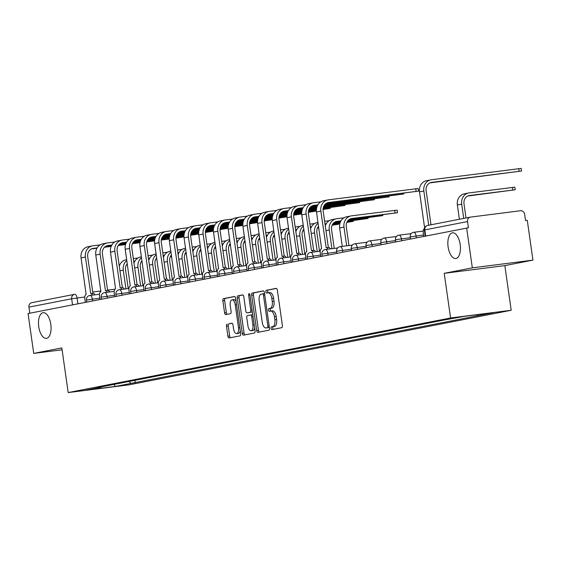 <?xml version="1.0" encoding="UTF-8"?>
<svg xmlns="http://www.w3.org/2000/svg" width="561" height="561" viewBox="0 0 561 561"><rect width="100%" height="100%" fill="white"/><g stroke="black" fill="none" stroke-linecap="round" stroke-linejoin="round"><path stroke-width="0.84" d="M271.061 328.36A1.388 0.659 -97.2 0 0 271.882 329.616A1.388 0.659 -97.2 0 0 271.903 329.616L281.741 327.694A1.985 0.94 -97.2 0 0 282.386 325.548L277.351 290.163A1.985 0.94 -97.2 0 0 276.173 288.375A1.985 0.94 -97.2 0 0 276.145 288.375L266.307 290.296A1.388 0.659 -97.2 0 0 265.851 291.797A1.388 0.659 -97.2 0 0 266.678 293.052A1.388 0.659 -97.2 0 0 266.699 293.052L267.969 292.8A6.353 3.015 -97.2 0 1 268.067 292.786A6.353 3.015 -97.2 0 1 271.833 298.515L272.246 301.46A6.353 3.015 -97.2 0 1 270.185 308.333L268.908 308.578A1.388 0.659 -97.2 0 0 268.46 310.079A1.388 0.659 -97.2 0 0 269.28 311.334A1.388 0.659 -97.2 0 0 269.301 311.334L270.57 311.082A6.353 3.015 -97.2 0 1 270.668 311.067A6.353 3.015 -97.2 0 1 274.434 316.797L274.848 319.742A6.353 3.015 -97.2 0 1 272.786 326.614L271.51 326.86A1.388 0.659 -97.2 0 0 271.061 328.36M270.76 311.06L272.337 310.857A6.353 3.015 -97.2 0 1 272.436 310.843A6.353 3.015 -97.2 0 1 276.201 316.572L276.615 319.518A6.353 3.015 -97.2 0 1 274.553 326.39L273.277 326.635A1.388 0.659 -97.2 0 0 272.828 328.136A1.388 0.659 -97.2 0 0 273.389 329.321M276.475 288.431L268.074 290.072A1.388 0.659 -97.2 0 0 267.625 291.573A1.388 0.659 -97.2 0 0 268.2 292.772M268.158 292.779L269.736 292.576A6.353 3.015 -97.2 0 1 269.834 292.562A6.353 3.015 -97.2 0 1 273.6 298.291L274.013 301.236A6.353 3.015 -97.2 0 1 271.952 308.108L270.675 308.354A1.388 0.659 -97.2 0 0 270.227 309.854A1.388 0.659 -97.2 0 0 270.802 311.053M50.813 324.342A12.952 6.143 -97.2 0 0 43.148 312.673A12.952 6.143 -97.2 0 0 38.744 326.698A12.952 6.143 -97.2 0 0 46.416 338.367A12.952 6.143 -97.2 0 0 50.813 324.342M460.174 244.484A12.952 6.143 -97.2 0 0 452.51 232.808A12.952 6.143 -97.2 0 0 448.106 246.84A12.952 6.143 -97.2 0 0 455.777 258.509A12.952 6.143 -97.2 0 0 460.174 244.484M227.135 324.104A1.985 0.94 -97.2 0 0 226.49 326.25L227.899 336.179A1.985 0.94 -97.2 0 0 229.077 337.967A1.985 0.94 -97.2 0 0 229.105 337.96L240.031 335.829A1.985 0.94 -97.2 0 0 240.676 333.683L235.641 298.298A1.985 0.94 -97.2 0 0 234.463 296.51A1.985 0.94 -97.2 0 0 234.435 296.517L223.509 298.648A1.985 0.94 -97.2 0 0 222.864 300.794L224.568 312.786A1.985 0.94 -97.2 0 0 225.746 314.574A1.985 0.94 -97.2 0 0 225.774 314.567L230.452 313.655A1.985 0.94 -97.2 0 0 231.097 311.509L230.248 305.563A5.315 2.517 -97.2 0 1 232.058 299.812A5.315 2.517 -97.2 0 1 235.206 304.595L238.516 327.89A5.315 2.517 -97.2 0 1 236.714 333.648A5.315 2.517 -97.2 0 1 233.565 328.858L233.011 324.973A1.985 0.94 -97.2 0 0 231.84 323.185A1.985 0.94 -97.2 0 0 231.805 323.192L228.902 323.879A1.985 0.94 -97.2 0 0 228.257 326.025L229.666 335.955A1.985 0.94 -97.2 0 0 230.543 337.68M444.214 273.326L504.844 265.612L532.95 260.129L472.327 267.842L444.214 273.326L450.574 317.982L68.19 392.581L61.829 347.918L33.723 353.402L28.05 313.55L468.421 227.759L467.537 221.553L424.333 230.01L425.196 236.076M472.327 267.842L466.654 227.99M256.693 330.562A1.985 0.94 -97.2 0 0 257.871 332.35A1.985 0.94 -97.2 0 0 257.899 332.343L268.824 330.212A1.985 0.94 -97.2 0 0 269.469 328.066L264.434 292.681A1.985 0.94 -97.2 0 0 263.256 290.893A1.985 0.94 -97.2 0 0 263.228 290.9L252.303 293.031A1.985 0.94 -97.2 0 0 251.658 295.177L256.693 330.562L258.46 330.338A1.985 0.94 -97.2 0 0 259.336 332.063M254.428 333.024L243.502 335.155A1.985 0.94 -97.2 0 1 243.474 335.155A1.985 0.94 -97.2 0 1 242.296 333.367L237.261 297.982A1.985 0.94 -97.2 0 1 237.906 295.836L242.583 294.925A1.985 0.94 -97.2 0 0 242.583 294.925A1.985 0.94 -97.2 0 1 243.79 296.713L245.83 311.06A1.985 0.94 -97.2 0 0 247.008 312.849A1.985 0.94 -97.2 0 0 247.036 312.849L250.136 312.239A1.985 0.94 -97.2 0 0 250.781 310.093L248.656 295.156A1.388 0.659 -97.2 0 1 249.126 293.648A1.388 0.659 -97.2 0 1 249.954 294.904L255.073 330.878A1.985 0.94 -97.2 0 1 254.428 333.024M532.95 260.129L527.277 220.277L525.51 220.501L524.626 214.295A4.046 3.562 79 0 0 520.524 210.74L470.504 217.1A4.046 3.562 79 0 0 470.293 217.135A4.046 3.562 79 0 0 467.537 221.553M504.844 265.612L511.197 310.275L128.813 384.874L68.19 392.581M33.723 353.402L62.096 349.798M29.803 313.213L28.934 307.119A4.046 3.562 -101 0 1 31.697 302.695A4.046 3.562 -101 0 1 31.9 302.667M128.911 381.501L131.078 383.38L115.236 386.473L85.538 390.246L101.387 387.153L97.228 387.686L444.151 320.001L464.15 316.383L493.848 312.61L478 315.703L476.913 314.763M131.078 383.38L478 315.703M450.574 317.982L511.197 310.275M134.878 380.337L135.236 382.854M114.065 384.397L115.236 386.473M263.558 290.956L254.07 292.807A1.985 0.94 -97.2 0 0 253.425 294.953L258.46 330.338M267.415 327.659A1.388 0.659 -97.2 0 0 267.863 326.158L263.446 295.1A1.388 0.659 -97.2 0 0 262.625 293.845A1.388 0.659 -97.2 0 0 262.604 293.852L261.258 294.111A6.353 3.015 -97.2 0 0 259.189 300.976L262.211 322.21A6.353 3.015 -97.2 0 0 265.977 327.94A6.353 3.015 -97.2 0 0 266.068 327.919L269.182 327.435A1.388 0.659 -97.2 0 0 269.364 327.336M264.575 293.648A1.388 0.659 -97.2 0 0 264.392 293.62A1.388 0.659 -97.2 0 0 264.371 293.627L262.639 293.845M267.653 327.722A6.353 3.015 -97.2 0 0 267.744 327.715A6.353 3.015 -97.2 0 0 267.835 327.694L266.068 327.919M269.182 327.435L267.835 327.694M242.913 294.981L239.673 295.612A1.985 0.94 -97.2 0 0 239.028 297.758L244.063 333.143A1.985 0.94 -97.2 0 0 244.94 334.875M248.747 312.631A1.985 0.94 -97.2 0 0 248.775 312.624A1.985 0.94 -97.2 0 0 248.804 312.624L251.903 312.014A1.985 0.94 -97.2 0 0 252.338 311.65M247.948 325.955A5.315 2.517 -97.2 0 0 251.097 330.738A5.315 2.517 -97.2 0 0 252.899 324.987L251.735 316.776A1.985 0.94 -97.2 0 0 250.557 314.987A1.985 0.94 -97.2 0 0 250.529 314.994L247.429 315.598A1.985 0.94 -97.2 0 0 246.784 317.743L247.948 325.955M251.097 330.738L252.864 330.513A5.315 2.517 -97.2 0 0 254.645 327.883M252.808 314.952A1.985 0.94 -97.2 0 0 252.324 314.763A1.985 0.94 -97.2 0 0 252.296 314.77L250.585 314.987M232.142 323.248L228.902 323.879M236.714 333.648L238.481 333.423A5.315 2.517 -97.2 0 0 240.262 330.794M236.083 301.425A5.315 2.517 -97.2 0 0 233.825 299.588L232.058 299.812M234.764 296.573L225.277 298.424A1.985 0.94 -97.2 0 0 224.631 300.57L226.335 312.561A1.985 0.94 -97.2 0 0 227.212 314.286M463.73 218.411L461.696 204.141A10.217 8.99 -101 0 1 468.666 192.977A10.217 8.99 -101 0 1 469.185 192.893L514.837 187.164L515.208 189.772L469.557 195.494A7.588 6.676 79 0 0 469.171 195.558A7.588 6.676 79 0 0 463.996 203.853L466.009 217.97M467.776 196.02L515.208 189.772M459.389 219.26L457.362 204.989A10.217 8.99 -101 0 1 464.333 193.826L468.666 192.977M428.709 225.242L423.843 191.013A10.217 8.99 -101 0 1 430.806 179.85A10.217 8.99 -101 0 1 431.325 179.765L521.169 168.419L521.541 171.021L431.697 182.367A7.588 6.676 79 0 0 431.311 182.43A7.588 6.676 79 0 0 426.136 190.719L430.988 224.8M429.915 182.893L521.541 171.021M424.621 227.843L419.502 191.862A10.217 8.99 -101 0 1 426.472 180.698L430.806 179.85M424.382 228.593A4.046 1.921 -97.2 0 0 423.26 232.913L423.751 236.356M328.017 249.189A4.046 1.921 -97.2 0 0 326.257 247.717A4.046 1.921 -97.2 0 0 326.193 247.731L320.843 211.104A10.217 8.99 -101 0 1 327.806 199.94A10.217 8.99 -101 0 1 328.325 199.856L418.169 188.51L418.541 191.119L328.697 202.465A7.588 6.676 79 0 0 328.311 202.528A7.588 6.676 79 0 0 323.136 210.817L328.353 247.45M326.916 202.984L418.541 191.119M326.32 247.717L328.494 247.436A4.046 1.921 82.8 0 1 328.557 247.429A4.046 1.921 82.8 0 1 330.31 248.902M320.752 256.447L320.261 253.004A4.046 1.921 -97.2 0 1 321.572 248.628L316.502 211.953A10.217 8.99 -101 0 1 323.473 200.789L327.806 199.94M346.649 245.823L343.984 227.107A10.217 8.99 -101 0 1 350.955 215.943A10.217 8.99 -101 0 1 351.474 215.859L397.125 210.13L397.497 212.731L351.838 218.46A7.588 6.676 79 0 0 351.459 218.524A7.588 6.676 79 0 0 346.284 226.812L348.942 245.529M350.057 218.986L397.497 212.731M342.266 246.377L339.643 227.955A10.217 8.99 -101 0 1 346.614 216.791L350.955 215.943M325.191 204.204L403.822 193.987L325.562 203.86M313.297 252.064A4.046 1.921 -97.2 0 0 311.544 250.592A4.046 1.921 -97.2 0 0 311.481 250.599L306.124 213.979A10.217 8.99 -101 0 1 313.094 202.816A10.217 8.99 -101 0 1 313.613 202.731L320.843 201.813M317.863 204.842L313.985 205.333A7.588 6.676 79 0 0 313.599 205.396A7.588 6.676 79 0 0 308.424 213.685L313.634 250.325M311.6 250.585L313.781 250.304A4.046 1.921 82.8 0 1 313.837 250.297A4.046 1.921 82.8 0 1 315.598 251.77M306.033 259.322L305.542 255.872A4.046 1.921 -97.2 0 1 306.86 251.503L301.783 214.828A10.217 8.99 -101 0 1 308.753 203.657L313.094 202.816M317.68 205.158L312.204 205.852M348.332 220.2L382.784 215.606L348.704 219.863M331.937 248.691L329.272 229.975A10.217 8.99 -101 0 1 336.235 218.811A10.217 8.99 -101 0 1 336.754 218.727L343.984 217.808M341.011 220.838L337.126 221.336A7.588 6.676 79 0 0 336.74 221.392A7.588 6.676 79 0 0 331.565 229.687L334.23 248.404M340.822 221.16L335.345 221.854M325.296 225.964A10.217 8.99 -101 0 1 331.902 219.66L336.235 218.811M324.286 205.319L389.11 196.855L324.51 204.996M298.585 254.932A4.046 1.921 -97.2 0 0 296.825 253.46A4.046 1.921 -97.2 0 0 296.769 253.467L291.411 216.848A10.217 8.99 -101 0 1 298.382 205.684A10.217 8.99 -101 0 1 298.901 205.599L306.124 204.681M303.15 207.71L299.265 208.201A7.588 6.676 79 0 0 298.887 208.264A7.588 6.676 79 0 0 293.712 216.56L298.922 253.193M296.888 253.453L299.069 253.179A4.046 1.921 82.8 0 1 299.125 253.165A4.046 1.921 82.8 0 1 300.885 254.638M291.32 262.19L290.829 258.747A4.046 1.921 -97.2 0 1 292.148 254.371L287.071 217.696A10.217 8.99 -101 0 1 294.041 206.532L298.382 205.684M317.175 206.224L310.471 207.072M302.968 208.026L297.484 208.727M317.309 205.908L310.843 206.729M347.427 221.315L368.065 218.474L347.652 220.992M317.217 251.566L314.553 232.85A10.217 8.99 -101 0 1 318.108 223.25M318.543 226.328A7.588 6.676 79 0 0 316.853 232.556L319.518 251.272M340.317 222.219L333.62 223.075M326.109 224.028L325.036 224.162M340.45 221.911L333.991 222.731M326.292 223.713L324.994 223.874M324.623 221.272L329.272 220.683M310.577 228.832A10.217 8.99 -101 0 1 317.182 222.528L317.982 222.373M323.711 206.392L374.397 199.73L323.851 206.076M283.873 257.801A4.046 1.921 -97.2 0 0 282.113 256.328A4.046 1.921 -97.2 0 0 282.057 256.342L276.699 219.723A10.217 8.99 -101 0 1 283.663 208.552A10.217 8.99 -101 0 1 284.182 208.468L291.411 207.549M288.431 210.578L284.553 211.076A7.588 6.676 79 0 0 284.168 211.139A7.588 6.676 79 0 0 278.992 219.428L284.21 256.061M282.176 256.328L284.35 256.047A4.046 1.921 82.8 0 1 284.413 256.04A4.046 1.921 82.8 0 1 286.166 257.513M276.608 265.065L276.117 261.615A4.046 1.921 -97.2 0 1 277.429 257.24L272.358 220.564A10.217 8.99 -101 0 1 279.329 209.4L283.663 208.552M316.811 207.268L309.567 208.187M302.456 209.092L295.759 209.947M288.249 210.901L282.772 211.595M316.902 206.96L309.791 207.865M302.589 208.783L296.131 209.604M346.852 222.387L353.353 221.343L347 222.079M302.505 254.435L299.84 235.718A10.217 8.99 -101 0 1 303.396 226.118M303.831 229.197A7.588 6.676 79 0 0 302.141 235.424L304.805 254.14M339.959 223.264L332.715 224.19M325.604 225.094L325.177 225.143M311.397 226.896L310.324 227.037M340.05 222.962L332.939 223.867M325.738 224.779L325.135 224.856M311.579 226.581L310.282 226.742M309.91 224.141L314.553 223.551M295.864 231.707A10.217 8.99 -101 0 1 302.47 225.403L303.27 225.242M332.14 225.263L338.641 224.218L332.28 224.947M287.793 257.303L285.128 238.586A10.217 8.99 -101 0 1 288.677 228.986M289.118 232.072A7.588 6.676 79 0 0 287.421 238.299L290.086 257.015M318.641 226.974L318.003 227.058M310.892 227.962L310.464 228.018M296.685 229.772L295.605 229.905M318.599 226.686L318.22 226.735M311.018 227.654L310.422 227.724M296.867 229.449L295.57 229.617M295.198 227.009L299.84 226.42M281.152 234.575A10.217 8.99 -101 0 1 287.758 228.271L288.557 228.117M317.421 228.131L318.774 227.948M273.074 260.178L270.409 241.461A10.217 8.99 -101 0 1 273.964 231.861M274.406 234.94A7.588 6.676 79 0 0 272.709 241.167L275.374 259.883M303.922 229.849L303.284 229.926M296.173 230.83L295.745 230.887M281.966 232.64L280.893 232.773M318.739 227.668L317.568 227.815M303.88 229.561L303.508 229.603M296.306 230.522L295.71 230.599M282.148 232.324L280.851 232.485M280.479 229.884L285.128 229.295M266.433 237.443A10.217 8.99 -101 0 1 273.046 231.139L273.838 230.985M302.709 230.999L304.062 230.816M258.362 263.046L255.697 244.33A10.217 8.99 -101 0 1 259.252 234.729M259.687 237.808A7.588 6.676 79 0 0 257.997 244.035L260.662 262.751M289.21 232.717L288.571 232.801M281.461 233.706L281.033 233.755M267.253 235.508L266.18 235.648M304.02 230.543L302.856 230.69M289.167 232.429L288.796 232.478M281.594 233.39L280.991 233.467M267.436 235.192L266.138 235.354M265.767 232.752L270.416 232.163M251.721 240.318A10.217 8.99 -101 0 1 258.326 234.014L259.126 233.853M287.996 233.874L289.35 233.692M243.649 265.914L240.985 247.198A10.217 8.99 -101 0 1 244.533 237.598M244.975 240.683A7.588 6.676 79 0 0 243.278 246.91L245.942 265.626M274.497 235.585L273.859 235.669M266.748 236.574L266.321 236.63M252.541 238.383L251.468 238.516M289.308 233.411L288.137 233.558M274.455 235.297L274.077 235.347M266.882 236.265L266.279 236.335M252.723 238.06L251.426 238.229M251.055 235.627L255.697 235.031M237.008 243.186A10.217 8.99 -101 0 1 243.614 236.882L244.414 236.728M273.277 236.742L274.631 236.56M228.93 268.789L226.265 250.073A10.217 8.99 -101 0 1 229.821 240.473M230.262 243.551A7.588 6.676 79 0 0 228.565 249.778L231.23 268.495M259.778 238.46L259.14 238.537M252.029 239.442L251.601 239.498M237.822 241.251L236.749 241.384M274.595 236.279L273.424 236.426M259.743 238.173L259.364 238.215M252.162 239.133L251.566 239.21M238.004 240.935L236.707 241.097M236.342 238.495L240.985 237.906M222.289 246.055A10.217 8.99 -101 0 1 228.902 239.75L229.694 239.596M258.565 239.61L259.918 239.428M214.218 271.657L211.553 252.941A10.217 8.99 -101 0 1 215.108 243.341M215.543 246.419A7.588 6.676 79 0 0 213.853 252.646L216.518 271.363M245.066 241.328L244.428 241.412M237.317 242.317L236.889 242.366M223.11 244.119L222.037 244.259M259.876 239.154L258.712 239.302M245.024 241.041L244.652 241.09M237.45 242.001L236.847 242.079M223.292 243.804L221.995 243.965M221.623 241.363L226.272 240.774M207.577 248.93A10.217 8.99 -101 0 1 214.183 242.625L214.982 242.464M243.853 242.485L245.206 242.303M199.506 274.525L196.841 255.809A10.217 8.99 -101 0 1 200.396 246.209M200.831 249.294A7.588 6.676 79 0 0 199.141 255.521L201.799 274.238M230.354 244.203L229.715 244.28M222.605 245.185L222.177 245.241M208.397 246.994L207.325 247.128M245.164 242.022L243.993 242.17M230.312 243.909L229.94 243.958M222.738 244.876L222.135 244.954M208.58 246.672L207.282 246.84M206.911 244.238L211.553 243.642M192.865 251.798A10.217 8.99 -101 0 1 199.471 245.494L200.27 245.339M229.14 245.353L230.494 245.171M184.786 277.4L182.129 258.684A10.217 8.99 -101 0 1 185.677 249.084M186.119 252.162A7.588 6.676 79 0 0 184.422 258.39L187.086 277.106M215.641 247.071L214.996 247.149M207.886 248.053L207.465 248.109M193.678 249.862L192.605 249.996M230.452 244.891L229.281 245.038M215.599 246.784L215.221 246.826M208.019 247.745L207.423 247.822M193.861 249.547L192.563 249.708M192.199 247.106L196.841 246.517M178.153 254.673A10.217 8.99 -101 0 1 184.758 248.362L185.551 248.207M214.421 248.221L215.775 248.039M170.074 280.269L167.409 261.552A10.217 8.99 -101 0 1 170.965 251.952M171.4 255.031A7.588 6.676 79 0 0 169.71 261.265L172.374 279.981M200.922 249.94L200.284 250.024M193.173 250.928L192.746 250.977M178.966 252.731L177.893 252.871M215.74 247.766L214.568 247.913M200.88 249.652L200.508 249.701M193.307 250.613L192.704 250.69M179.148 252.415L177.851 252.583M177.479 249.975L182.129 249.386M163.433 257.541A10.217 8.99 -101 0 1 170.039 251.237L170.839 251.076M199.709 251.097L201.062 250.914M155.362 283.144L152.697 264.427A10.217 8.99 -101 0 1 156.253 254.82M156.687 257.906A7.588 6.676 79 0 0 154.997 264.133L157.655 282.849M186.21 252.815L185.572 252.892M178.461 253.796L178.033 253.853M164.254 255.606L163.181 255.739M201.02 250.634L199.856 250.781M186.168 252.52L185.796 252.569M178.594 253.488L177.991 253.565M164.436 255.283L163.139 255.451M162.767 252.85L167.409 252.254M148.721 260.409A10.217 8.99 -101 0 1 155.327 254.105L156.126 253.951M184.997 253.965L186.35 253.782M140.65 286.012L137.985 267.295A10.217 8.99 -101 0 1 141.533 257.695M141.975 260.774A7.588 6.676 79 0 0 140.278 267.001L142.943 285.717M171.498 255.683L170.853 255.767M163.742 256.665L163.321 256.721M149.535 258.474L148.462 258.614M186.308 253.502L185.137 253.649M171.456 255.395L171.077 255.437M163.875 256.356L163.279 256.433M149.724 258.158L148.427 258.319M148.055 255.718L152.697 255.129M134.009 263.284A10.217 8.99 -101 0 1 140.615 256.973L141.414 256.819M323.339 207.437L359.685 202.598L323.431 207.128M269.154 260.676A4.046 1.921 -97.2 0 0 267.401 259.203A4.046 1.921 -97.2 0 0 267.338 259.21L261.98 222.591A10.217 8.99 -101 0 1 268.95 211.427A10.217 8.99 -101 0 1 269.469 211.343L276.699 210.424M273.719 213.453L269.841 213.944A7.588 6.676 79 0 0 269.455 214.007A7.588 6.676 79 0 0 264.28 222.296L269.497 258.937M267.457 259.196L269.638 258.923A4.046 1.921 82.8 0 1 269.694 258.909A4.046 1.921 82.8 0 1 271.454 260.381M261.889 267.934L261.398 264.483A4.046 1.921 -97.2 0 1 262.716 260.115L257.646 223.439A10.217 8.99 -101 0 1 264.61 212.268L268.95 211.427M316.572 208.299L308.992 209.26M302.099 210.137L294.855 211.062M287.744 211.96L281.047 212.815M273.537 213.769L268.06 214.463M316.628 207.998L309.139 208.944M302.19 209.828L295.079 210.733M287.877 211.651L281.419 212.472M323.129 208.461L344.966 205.466L323.178 208.159M254.442 263.544A4.046 1.921 -97.2 0 0 252.681 262.071A4.046 1.921 -97.2 0 0 252.625 262.085L247.268 225.459A10.217 8.99 -101 0 1 254.238 214.295A10.217 8.99 -101 0 1 254.757 214.211L261.98 213.292M259.007 216.322L255.122 216.812A7.588 6.676 79 0 0 254.743 216.876A7.588 6.676 79 0 0 249.568 225.171L254.778 261.805M252.745 262.064L254.925 261.791A4.046 1.921 82.8 0 1 254.982 261.777A4.046 1.921 82.8 0 1 256.742 263.256M247.177 270.802L246.686 267.359A4.046 1.921 -97.2 0 1 248.004 262.983L242.927 226.307A10.217 8.99 -101 0 1 249.897 215.144L254.238 214.295M316.432 209.316L308.627 210.305M301.853 211.167L294.28 212.135M287.386 213.012L280.142 213.93M273.032 214.835L266.328 215.683M258.824 216.637L253.341 217.338M316.46 209.015L308.718 210.003M301.916 210.866L294.427 211.82M287.477 212.703L280.367 213.608M273.165 214.519L266.699 215.34M323.052 209.47L330.254 208.341L323.066 209.176M239.729 266.419A4.046 1.921 -97.2 0 0 237.969 264.946A4.046 1.921 -97.2 0 0 237.913 264.953L232.556 228.334A10.217 8.99 -101 0 1 239.519 217.163A10.217 8.99 -101 0 1 240.038 217.086L247.268 216.16M244.294 219.19L240.41 219.688A7.588 6.676 79 0 0 240.024 219.751A7.588 6.676 79 0 0 234.849 228.039L240.066 264.68M238.032 264.939L240.206 264.659A4.046 1.921 82.8 0 1 240.269 264.652A4.046 1.921 82.8 0 1 242.022 266.124M232.464 273.677L231.974 270.227A4.046 1.921 -97.2 0 1 233.292 265.851L228.215 229.176A10.217 8.99 -101 0 1 235.185 218.012L239.519 217.163M316.383 210.319L308.417 211.336M301.713 212.184L293.908 213.18M287.141 214.036L279.567 215.003M272.667 215.88L265.423 216.798M258.312 217.703L251.616 218.559M244.105 219.512L238.628 220.207M316.39 210.024L308.466 211.034M301.748 211.89L293.999 212.871M287.204 213.734L279.708 214.688M272.765 215.571L265.648 216.476M258.446 217.395L251.987 218.215M308.34 212.346L315.541 211.209L308.347 212.044M225.01 269.287A4.046 1.921 -97.2 0 0 223.257 267.814A4.046 1.921 -97.2 0 0 223.194 267.821L217.836 231.202A10.217 8.99 -101 0 1 224.807 220.038A10.217 8.99 -101 0 1 225.326 219.954L232.556 219.035M229.575 222.065L225.697 222.556A7.588 6.676 79 0 0 225.312 222.619A7.588 6.676 79 0 0 220.136 230.908L225.354 267.548M223.313 267.807L225.494 267.534A4.046 1.921 82.8 0 1 225.55 267.52A4.046 1.921 82.8 0 1 227.31 268.992M217.745 276.545L217.261 273.095A4.046 1.921 -97.2 0 1 218.573 268.726L213.503 232.051A10.217 8.99 -101 0 1 220.466 220.88L224.807 220.038M301.671 213.194L293.705 214.204M287.001 215.059L279.196 216.048M272.429 216.911L264.848 217.871M257.955 218.748L250.711 219.674M243.6 220.571L236.903 221.427M229.393 222.38L223.916 223.075M301.678 212.892L293.747 213.902M287.036 214.758L279.287 215.74M272.485 216.609L264.995 217.563M258.046 218.446L250.935 219.344M243.733 220.263L237.275 221.083M293.627 215.214L300.822 214.078L293.634 214.919M210.298 272.155A4.046 1.921 -97.2 0 0 208.545 270.683A4.046 1.921 -97.2 0 0 208.482 270.697L203.124 234.07A10.217 8.99 -101 0 1 210.095 222.906A10.217 8.99 -101 0 1 210.613 222.822L217.836 221.904M214.863 224.933L210.985 225.424A7.588 6.676 79 0 0 210.599 225.487A7.588 6.676 79 0 0 205.424 233.783L210.634 270.416M208.601 270.675L210.782 270.402A4.046 1.921 82.8 0 1 210.838 270.395A4.046 1.921 82.8 0 1 212.598 271.868M203.033 279.413L202.542 275.97A4.046 1.921 -97.2 0 1 203.86 271.594L198.783 234.919A10.217 8.99 -101 0 1 205.754 223.755L210.095 222.906M286.959 216.062L278.985 217.072M272.288 217.927L264.483 218.916M257.709 219.779L250.136 220.746M243.243 221.623L235.999 222.542M228.888 223.446L222.184 224.295M214.681 225.249L209.197 225.95M286.959 215.768L279.034 216.777M272.316 217.626L264.575 218.615M257.772 219.477L250.283 220.431M243.334 221.315L236.223 222.219M229.021 223.131L222.556 223.958M278.908 218.082L286.11 216.953L278.922 217.787M195.586 275.03A4.046 1.921 -97.2 0 0 193.826 273.558A4.046 1.921 -97.2 0 0 193.769 273.565L188.412 236.945A10.217 8.99 -101 0 1 195.382 225.774A10.217 8.99 -101 0 1 195.894 225.697L203.124 224.772M200.151 227.801L196.266 228.299A7.588 6.676 79 0 0 195.88 228.362A7.588 6.676 79 0 0 190.705 236.651L195.922 273.291M193.889 273.551L196.062 273.27A4.046 1.921 82.8 0 1 196.126 273.263A4.046 1.921 82.8 0 1 197.879 274.736M188.321 282.288L187.83 278.838A4.046 1.921 -97.2 0 1 189.148 274.462L184.071 237.787A10.217 8.99 -101 0 1 191.042 226.623L195.382 225.774M272.239 218.93L264.273 219.947M257.576 220.796L249.771 221.791M242.997 222.654L235.424 223.615M228.523 224.491L221.286 225.41M214.176 226.314L207.472 227.17M199.968 228.124L194.485 228.818M272.246 218.636L264.322 219.646M257.604 220.501L249.855 221.483M243.06 222.345L235.564 223.299M228.622 224.183L221.504 225.087M214.302 226.006L207.843 226.826M264.196 220.957L271.398 219.821L264.203 220.655M180.866 277.898A4.046 1.921 -97.2 0 0 179.113 276.426A4.046 1.921 -97.2 0 0 179.05 276.433L173.693 239.813A10.217 8.99 -101 0 1 180.663 228.65A10.217 8.99 -101 0 1 181.182 228.565L188.412 227.647M185.432 230.676L181.554 231.167A7.588 6.676 79 0 0 181.168 231.23A7.588 6.676 79 0 0 175.993 239.519L181.21 276.159M179.169 276.419L181.35 276.145A4.046 1.921 82.8 0 1 181.413 276.131A4.046 1.921 82.8 0 1 183.167 277.604M173.608 285.156L173.118 281.706A4.046 1.921 -97.2 0 1 174.429 277.337L169.359 240.662A10.217 8.99 -101 0 1 176.329 229.491L180.663 228.65M257.527 221.805L249.561 222.815M242.857 223.671L235.052 224.659M228.285 225.522L220.704 226.483M213.811 227.359L206.567 228.285M199.457 229.19L192.76 230.038M185.249 230.992L179.772 231.686M257.534 221.504L249.603 222.514M242.892 223.369L235.143 224.351M228.341 225.22L220.852 226.174M213.902 227.058L206.792 227.962M199.59 228.874L193.131 229.694M249.484 223.825L256.679 222.696L249.491 223.53M166.154 280.766A4.046 1.921 -97.2 0 0 164.401 279.294A4.046 1.921 -97.2 0 0 164.338 279.308L158.98 242.682A10.217 8.99 -101 0 1 165.951 231.518A10.217 8.99 -101 0 1 166.47 231.434L173.7 230.515M170.719 233.544L166.841 234.042A7.588 6.676 79 0 0 166.456 234.098A7.588 6.676 79 0 0 161.28 242.394L166.491 279.027M164.457 279.287L166.638 279.013A4.046 1.921 82.8 0 1 166.694 279.006A4.046 1.921 82.8 0 1 168.454 280.479M158.889 288.024L158.398 284.581A4.046 1.921 -97.2 0 1 159.717 280.205L154.64 243.53A10.217 8.99 -101 0 1 161.61 232.366L165.951 231.518M242.815 224.673L234.842 225.683M228.145 226.539L220.34 227.528M213.566 228.39L205.992 229.358M199.099 230.234L191.855 231.153M184.744 232.058L178.04 232.906M170.537 233.86L165.06 234.561M242.815 224.379L234.891 225.389M228.173 226.237L220.431 227.226M213.629 228.089L206.139 229.042M199.19 229.926L192.079 230.83M184.878 231.742L178.419 232.57M234.764 226.693L241.966 225.564L234.779 226.399M151.442 283.642A4.046 1.921 -97.2 0 0 149.682 282.169A4.046 1.921 -97.2 0 0 149.626 282.176L144.268 245.557A10.217 8.99 -101 0 1 151.239 234.386A10.217 8.99 -101 0 1 151.751 234.309L158.98 233.39M156.007 236.412L152.122 236.91A7.588 6.676 79 0 0 151.736 236.973A7.588 6.676 79 0 0 146.561 245.262L151.779 281.903M149.745 282.162L151.919 281.881A4.046 1.921 82.8 0 1 151.982 281.874A4.046 1.921 82.8 0 1 153.742 283.347M144.177 290.9L143.686 287.449A4.046 1.921 -97.2 0 1 145.004 283.081L139.927 246.398A10.217 8.99 -101 0 1 146.898 235.234L151.239 234.386M228.096 227.542L220.129 228.558M213.432 229.407L205.628 230.403M198.853 231.265L191.28 232.226M184.38 233.103L177.143 234.021M170.032 234.926L163.328 235.781M155.825 236.735L150.341 237.429M228.103 227.247L220.178 228.257M213.46 229.112L205.712 230.094M198.917 230.957L191.42 231.91M184.478 232.794L177.36 233.699M170.165 234.617L163.7 235.438M220.052 229.568L227.254 228.432L220.059 229.274M136.73 286.51A4.046 1.921 -97.2 0 0 134.97 285.037A4.046 1.921 -97.2 0 0 134.906 285.044L129.556 248.425A10.217 8.99 -101 0 1 136.519 237.261A10.217 8.99 -101 0 1 137.038 237.177L144.268 236.258M141.288 239.288L137.41 239.778A7.588 6.676 79 0 0 137.024 239.842A7.588 6.676 79 0 0 131.849 248.13L137.066 284.771M135.033 285.03L137.207 284.757A4.046 1.921 82.8 0 1 137.27 284.743A4.046 1.921 82.8 0 1 139.023 286.215M129.465 293.768L128.974 290.325A4.046 1.921 -97.2 0 1 130.285 285.949L125.215 249.273A10.217 8.99 -101 0 1 132.186 238.109L136.519 237.261M213.383 230.417L205.417 231.427M198.713 232.282L190.908 233.271M184.141 234.133L176.561 235.094M169.667 235.971L162.424 236.896M155.313 237.801L148.616 238.649M141.106 239.603L135.629 240.304M213.39 230.122L205.459 231.125M198.748 231.981L190.999 232.962M184.197 233.832L176.708 234.786M169.759 235.669L162.648 236.574M155.446 237.485L148.988 238.306M205.34 232.436L212.535 231.307L205.347 232.142M122.01 289.378A4.046 1.921 -97.2 0 0 120.257 287.905A4.046 1.921 -97.2 0 0 120.194 287.919L114.837 251.293A10.217 8.99 -101 0 1 121.807 240.129A10.217 8.99 -101 0 1 122.326 240.045L129.556 239.126M126.576 242.156L122.698 242.654A7.588 6.676 79 0 0 122.312 242.71A7.588 6.676 79 0 0 117.137 251.005L122.347 287.639M120.313 287.898L122.494 287.625A4.046 1.921 82.8 0 1 122.55 287.618A4.046 1.921 82.8 0 1 124.311 289.09M114.746 296.636L114.255 293.193A4.046 1.921 -97.2 0 1 115.573 288.817L110.496 252.141A10.217 8.99 -101 0 1 117.466 240.978L121.807 240.129M198.671 233.285L190.698 234.295M184.001 235.15L176.196 236.139M169.429 237.001L161.849 237.969M154.955 238.846L147.711 239.764M140.601 240.669L133.904 241.518M126.393 242.478L120.917 243.172M198.671 232.99L190.747 234M184.029 234.849L176.287 235.837M169.485 236.7L161.996 237.654M155.046 238.537L147.936 239.442M140.734 240.353L134.275 241.181M190.621 235.304L197.823 234.175L190.635 235.01M107.298 292.253A4.046 1.921 -97.2 0 0 105.538 290.78A4.046 1.921 -97.2 0 0 105.482 290.787L100.124 254.168A10.217 8.99 -101 0 1 107.095 243.004A10.217 8.99 -101 0 1 107.614 242.92L114.837 242.001M111.863 245.031L107.978 245.522A7.588 6.676 79 0 0 107.6 245.585A7.588 6.676 79 0 0 102.425 253.874L107.635 290.514M105.601 290.773L107.782 290.493A4.046 1.921 82.8 0 1 107.838 290.486A4.046 1.921 82.8 0 1 109.598 291.958M100.033 299.511L99.542 296.061A4.046 1.921 -97.2 0 1 100.861 291.692L95.784 255.01A10.217 8.99 -101 0 1 102.754 243.846L107.095 243.004M183.959 236.153L175.986 237.17M169.289 238.018L161.484 239.014M154.71 239.877L147.136 240.837M140.236 241.714L132.999 242.633M125.888 243.537L119.184 244.393M111.681 245.346L106.197 246.041M183.959 235.858L176.035 236.868M169.317 237.724L161.575 238.706M154.773 239.568L147.277 240.522M140.334 241.405L133.223 242.31M126.022 243.229L119.556 244.049M170.278 256.833L171.631 256.658M125.93 288.88L123.266 270.164A10.217 8.99 -101 0 1 126.821 260.563M127.256 263.642A7.588 6.676 79 0 0 125.566 269.876L128.231 288.592M156.778 258.551L156.14 258.635M149.03 259.54L148.602 259.596M134.822 261.342L133.749 261.482M171.596 256.377L170.425 256.524M156.736 258.263L156.365 258.312M149.163 259.224L148.56 259.301M135.005 261.026L133.707 261.195M133.336 258.586L137.985 257.997M119.29 266.152A10.217 8.99 -101 0 1 125.895 259.848L126.695 259.694M175.909 238.18L183.11 237.044L175.916 237.885M92.586 295.121A4.046 1.921 -97.2 0 0 90.826 293.648A4.046 1.921 -97.2 0 0 90.77 293.655L85.412 257.036A10.217 8.99 -101 0 1 92.376 245.872A10.217 8.99 -101 0 1 92.895 245.788L100.124 244.869M97.144 247.899L93.266 248.39A7.588 6.676 79 0 0 92.881 248.453A7.588 6.676 79 0 0 87.705 256.742L92.923 293.382M90.889 293.641L93.063 293.368A4.046 1.921 82.8 0 1 93.126 293.354A4.046 1.921 82.8 0 1 94.879 294.827M85.321 302.379L84.83 298.936A4.046 1.921 -97.2 0 1 86.142 294.56L81.072 257.885A10.217 8.99 -101 0 1 88.042 246.721L92.376 245.872M169.24 239.028L161.273 240.038M154.57 240.893L146.765 241.882M139.998 242.745L132.424 243.705M125.524 244.582L118.28 245.508M111.169 246.412L104.472 247.261M96.962 248.214L91.485 248.916M169.247 238.734L161.323 239.736M154.605 240.592L146.856 241.581M140.054 242.443L132.564 243.397M125.615 244.28L118.504 245.185M111.302 246.097L104.844 246.917M84.781 296.986L71.661 298.782L28.934 307.119M77.916 303.824L77.081 297.968A4.046 1.921 82.8 0 0 74.69 294.322A4.046 4.046 0 0 0 74.424 294.364A4.046 3.562 79 0 0 71.661 298.782L72.53 304.875M74.746 294.315L74.69 294.322A4.046 1.921 82.8 0 0 74.627 294.329A4.046 3.562 79 0 0 74.424 294.364L31.697 302.695M92.726 292.029L100.903 290.984L92.726 292.022M107.586 290.135L114.949 289.203L107.586 290.135M99.837 298.15L86.478 300.037L86.766 302.099M92.635 300.955L92.369 299.097A4.046 1.921 82.8 0 0 89.97 295.451A4.046 4.046 0 0 0 86.478 300.037M114.556 295.282L101.19 297.169L101.485 299.223M107.347 298.08L107.081 296.229A4.046 1.921 82.8 0 0 104.683 292.583A4.046 4.046 0 0 0 101.19 297.169M129.268 292.407L115.903 294.301L116.197 296.355M122.06 295.212L121.8 293.361A4.046 1.921 82.8 0 0 119.402 289.714A4.046 4.046 0 0 0 115.903 294.301M143.981 289.539L130.615 291.425L130.909 293.487M136.772 292.344L136.512 290.486A4.046 1.921 82.8 0 0 134.114 286.839A4.046 4.046 0 0 0 130.615 291.425M158.7 286.671L145.334 288.557L145.629 290.612M151.491 289.469L151.225 287.618A4.046 1.921 82.8 0 0 148.826 283.971A4.046 4.046 0 0 0 145.334 288.557M173.412 283.796L160.046 285.682L160.341 287.744M166.203 286.601L165.937 284.75A4.046 1.921 82.8 0 0 163.546 281.103A4.046 4.046 0 0 0 160.046 285.682M188.124 280.928L174.759 282.814L175.053 284.876M180.915 283.726L180.656 281.874A4.046 1.921 82.8 0 0 178.258 278.228A4.046 4.046 0 0 0 174.759 282.814M202.844 278.06L189.478 279.946L189.765 282.001M195.635 280.858L195.368 279.006A4.046 1.921 82.8 0 0 192.97 275.36A4.046 4.046 0 0 0 189.478 279.946M217.556 275.185L204.19 277.071L204.485 279.133M210.347 277.99L210.08 276.138A4.046 1.921 82.8 0 0 207.689 272.492A4.046 4.046 0 0 0 204.19 277.071M232.268 272.316L218.902 274.203L219.197 276.264M225.059 275.114L224.8 273.263A4.046 1.921 82.8 0 0 222.401 269.617A4.046 4.046 0 0 0 218.902 274.203M246.987 269.441L233.621 271.335L233.909 273.389M239.778 272.246L239.512 270.395A4.046 1.921 82.8 0 0 237.114 266.748A4.046 4.046 0 0 0 233.621 271.335M261.699 266.573L248.334 268.46L248.628 270.521M254.491 269.378L254.224 267.527A4.046 1.921 82.8 0 0 251.833 263.88A4.046 4.046 0 0 0 248.334 268.46M276.412 263.705L263.046 265.591L263.34 267.653M269.203 266.503L268.943 264.652A4.046 1.921 82.8 0 0 266.545 261.005A4.046 4.046 0 0 0 263.046 265.591M291.124 260.83L277.765 262.723L278.053 264.778M283.922 263.635L283.656 261.784A4.046 1.921 82.8 0 0 281.257 258.137A4.046 4.046 0 0 0 277.765 262.723M305.843 257.962L292.477 259.848L292.772 261.91M298.634 260.767L298.368 258.916A4.046 1.921 82.8 0 0 295.97 255.262A4.046 4.046 0 0 0 292.477 259.848M320.555 255.094L307.19 256.98L307.484 259.042M313.347 257.892L313.087 256.04A4.046 1.921 82.8 0 0 310.689 252.394A4.046 4.046 0 0 0 307.19 256.98M336.733 252.036L321.902 254.112L322.196 256.167M328.059 255.024L327.799 253.172A4.046 1.921 82.8 0 0 325.401 249.526A4.046 4.046 0 0 0 321.902 254.112M351.445 249.168L336.621 251.237L336.916 253.299M342.778 252.155L342.512 250.304A4.046 1.921 82.8 0 0 340.113 246.651A4.046 4.046 0 0 0 336.621 251.237M366.165 246.293L351.333 248.369L351.628 250.423M357.49 249.28L357.224 247.429A4.046 1.921 82.8 0 0 354.833 243.783A4.046 4.046 0 0 0 351.333 248.369M380.877 243.425L366.045 245.501L366.34 247.555M372.202 246.412L371.943 244.561A4.046 1.921 82.8 0 0 369.545 240.914A4.046 4.046 0 0 0 366.045 245.501M395.589 240.55L380.765 242.625L381.052 244.687M386.922 243.544L386.655 241.686A4.046 1.921 82.8 0 0 384.257 238.039A4.046 4.046 0 0 0 380.765 242.625M410.301 237.682L395.477 239.757L395.771 241.812M401.634 240.669L401.367 238.818A4.046 1.921 82.8 0 0 398.976 235.171A4.046 4.046 0 0 0 395.477 239.757M423.555 234.996L410.189 236.889L410.484 238.944M416.346 237.801L416.087 235.95A4.046 1.921 82.8 0 0 413.688 232.303A4.046 4.046 0 0 0 410.189 236.889M413.625 232.31A4.046 1.921 82.8 0 1 413.688 232.303L423.204 231.09M398.913 235.178A4.046 1.921 82.8 0 1 398.976 235.171L411.178 233.621M384.201 238.053A4.046 1.921 82.8 0 1 384.257 238.039L396.466 236.49M369.482 240.921A4.046 1.921 82.8 0 1 369.545 240.914L381.753 239.358M354.769 243.79A4.046 1.921 82.8 0 1 354.833 243.783L367.034 242.233M340.057 246.665A4.046 1.921 82.8 0 1 340.113 246.651L352.322 245.101M325.345 249.533A4.046 1.921 82.8 0 1 325.401 249.526L337.61 247.969M310.626 252.408A4.046 1.921 82.8 0 1 310.689 252.394L320.205 251.188M295.913 255.276A4.046 1.921 82.8 0 1 295.97 255.262L305.486 254.056M281.201 258.144A4.046 1.921 82.8 0 1 281.257 258.137L290.773 256.924M266.482 261.019A4.046 1.921 82.8 0 1 266.545 261.005L276.061 259.799M251.77 263.887A4.046 1.921 82.8 0 1 251.833 263.88L261.342 262.667M237.058 266.755A4.046 1.921 82.8 0 1 237.114 266.748L246.63 265.535M222.338 269.631A4.046 1.921 82.8 0 1 222.401 269.617L231.917 268.41M207.626 272.499A4.046 1.921 82.8 0 1 207.689 272.492L217.198 271.279M192.914 275.367A4.046 1.921 82.8 0 1 192.97 275.36L202.486 274.147M178.195 278.242A4.046 1.921 82.8 0 1 178.258 278.228L187.774 277.022M163.482 281.11A4.046 1.921 82.8 0 1 163.546 281.103L173.061 279.89M148.77 283.978A4.046 1.921 82.8 0 1 148.826 283.971L158.342 282.758M134.058 286.853A4.046 1.921 82.8 0 1 134.114 286.839L143.63 285.633M119.339 289.721A4.046 1.921 82.8 0 1 119.402 289.714L128.918 288.501M104.626 292.59A4.046 1.921 82.8 0 1 104.683 292.583L114.199 291.369M89.914 295.465A4.046 1.921 82.8 0 1 89.97 295.451L99.486 294.245M425.673 235.978L424.81 229.891A4.046 3.562 79 0 1 427.566 225.466A4.046 4.046 0 0 0 424.333 230.01M427.77 225.438A4.046 3.562 79 0 0 427.566 225.466L470.293 217.135M274.553 326.39L272.786 326.614M276.615 319.518L274.848 319.742M276.201 316.572L274.434 316.797M270.675 308.354L268.908 308.578M271.952 308.108L270.185 308.333M274.013 301.236L272.246 301.46M273.6 298.291L271.833 298.515M268.074 290.072L266.307 290.296M273.277 326.635L271.51 326.86M253.425 294.953L251.658 295.177M254.07 292.807L252.303 293.031M269.175 325.99L267.863 326.158M264.757 294.932L263.446 295.1M244.063 333.143L242.296 333.367M239.028 297.758L237.261 297.982M239.673 295.612L237.906 295.836M248.804 312.624L247.036 312.849M251.903 312.014L250.136 312.239M252.092 309.931L250.781 310.093M249.968 294.988L248.656 295.156M254.21 324.819L252.899 324.987M253.046 316.614L251.735 316.776M239.828 327.729L238.516 327.89M236.511 304.434L235.206 304.595M226.335 312.561L224.568 312.786M224.631 300.57L222.864 300.794M225.277 298.424L223.509 298.648M229.666 335.955L227.899 336.179M228.257 326.025L226.49 326.25M512.775 190.004L512.403 187.402M461.696 204.141L457.362 204.989M469.557 195.494L468.793 195.649M519.1 171.252L518.729 168.651M419.502 191.862L423.843 191.013M430.932 182.514L431.697 182.367M416.101 191.35L415.729 188.748M316.502 211.953L320.843 211.104M327.933 202.612L328.697 202.465M395.056 212.97L394.685 210.361M343.984 227.107L339.643 227.955M351.838 218.46L351.081 218.608M401.388 194.218L401.29 193.524M301.783 214.828L306.124 213.979M313.22 205.48L313.985 205.333M380.344 215.838L380.246 215.144M329.272 229.975L325.955 230.627M337.126 221.336L336.362 221.483M386.669 197.093L386.571 196.399M287.071 217.696L291.411 216.848M298.501 208.355L299.265 208.201M365.632 218.706L365.527 218.019M314.553 232.85L311.243 233.495M371.957 199.961L371.859 199.267M272.358 220.564L276.699 219.723M283.789 211.224L284.553 211.076M350.913 221.581L350.814 220.887M299.84 235.718L296.531 236.363M336.2 224.449L336.102 223.755M285.128 238.586L281.811 239.238M270.409 241.461L267.099 242.107M255.697 244.33L252.387 244.975M240.985 247.198L237.668 247.85M226.265 250.073L222.955 250.718M211.553 252.941L208.243 253.586M196.841 255.809L193.524 256.461M182.129 258.684L178.812 259.329M167.409 261.552L164.1 262.197M152.697 264.427L149.387 265.072M137.985 267.295L134.668 267.941M357.245 202.83L357.147 202.142M257.646 223.439L261.98 222.591M269.077 214.092L269.841 213.944M342.533 205.705L342.427 205.01M242.927 226.307L247.268 225.459M254.364 216.967L255.122 216.812M327.813 208.573L327.715 207.879M228.215 229.176L232.556 228.334M239.645 219.835L240.41 219.688M313.101 211.441L313.003 210.754M213.503 232.051L217.836 231.202M224.933 222.703L225.697 222.556M298.389 214.316L298.291 213.622M198.783 234.919L203.124 234.07M210.221 225.578L210.985 225.424M283.67 217.184L283.571 216.49M184.071 237.787L188.412 236.945M195.501 228.446L196.266 228.299M268.957 220.052L268.859 219.365M169.359 240.662L173.693 239.813M180.789 231.314L181.554 231.167M254.245 222.927L254.147 222.233M154.64 243.53L158.98 242.682M166.077 234.189L166.841 234.042M239.526 225.795L239.428 225.101M139.927 246.398L144.268 245.557M151.358 237.058L152.122 236.91M224.814 228.664L224.716 227.976M125.215 249.273L129.556 248.425M136.646 239.926L137.41 239.778M210.102 231.539L210.003 230.844M110.496 252.141L114.837 251.293M121.933 242.801L122.698 242.654M195.382 234.407L195.284 233.713M95.784 255.01L100.124 254.168M107.214 245.669L107.978 245.522M123.266 270.164L119.956 270.809M180.67 237.275L180.572 236.588M81.072 257.885L85.412 257.036M92.502 248.537L93.266 248.39M272.436 310.843L270.668 311.067M269.834 292.562L268.067 292.786M264.392 293.62L262.625 293.845M267.744 327.715L265.977 327.94M248.775 312.624L247.008 312.849M252.324 314.763L250.557 314.987M326.257 247.717L328.557 247.429M403.717 193.215L403.822 193.987M311.544 250.592L313.837 250.297M382.672 214.835L382.784 215.606M389.004 196.091L389.11 196.855M296.825 253.46L299.125 253.165M367.96 217.71L368.065 218.474M374.285 198.959L374.397 199.73M282.113 256.328L284.413 256.04M353.241 220.578L353.353 221.343M338.528 223.446L338.641 224.218M359.573 201.827L359.685 202.598M267.401 259.203L269.694 258.909M344.861 204.702L344.966 205.466M252.681 262.071L254.982 261.777M330.141 207.57L330.254 208.341M237.969 264.946L240.269 264.652M315.429 210.445L315.541 211.209M223.257 267.814L225.55 267.52M300.717 213.313L300.822 214.078M208.545 270.683L210.838 270.395M285.998 216.181L286.11 216.953M193.826 273.558L196.126 273.263M271.286 219.056L271.398 219.821M179.113 276.426L181.413 276.131M256.573 221.925L256.679 222.696M164.401 279.294L166.694 279.006M241.854 224.793L241.966 225.564M149.682 282.169L151.982 281.874M227.142 227.668L227.254 228.432M134.97 285.037L137.27 284.743M212.43 230.536L212.535 231.307M120.257 287.905L122.55 287.618M197.717 233.404L197.823 234.175M105.538 290.78L107.838 290.486M182.998 236.279L183.11 237.044M90.826 293.648L93.126 293.354"/></g></svg>
